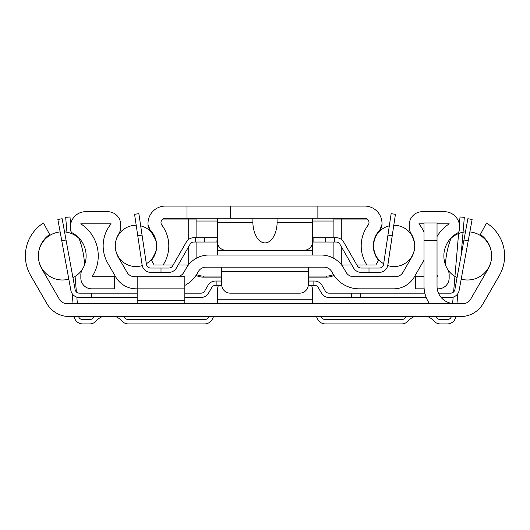 <?xml version="1.0" encoding="UTF-8"?>
<svg xmlns="http://www.w3.org/2000/svg" width="530" height="530" viewBox="0 0 530 530"><rect width="100%" height="100%" fill="white"/><g stroke="black" fill="none" stroke-linecap="round" stroke-linejoin="round"><path stroke-width="0.79" d="M312.66 303.564L312.66 299.231L217.34 299.231L217.34 291.434A17.331 17.331 0 0 1 218.433 285.365M220.805 281.032A17.331 17.331 0 0 1 221.673 279.966M312.66 299.231L312.66 291.434A17.331 17.331 0 0 0 311.567 285.365M308.327 279.966A17.331 17.331 0 0 1 309.195 281.032M217.34 299.231L217.34 303.564M119.541 232.451L118.72 233.975A22.532 22.532 0 0 0 118.309 257.202L127.061 272.367A8.665 8.665 0 0 0 134.567 276.7L137.171 276.7L137.171 303.564M184.838 303.564L184.838 276.7L137.171 276.7M437.031 240.302L437.031 222.971L424.026 222.971L424.026 240.302L437.031 240.302L437.031 286.233A17.331 17.331 0 0 0 454.362 303.564M429.472 303.564A30.329 30.329 0 0 1 424.026 286.233L424.026 240.302M43.48 222.971L49.641 234.479A25.997 25.997 0 0 0 41.857 268.902L59.367 299.231A8.665 8.665 0 0 0 66.873 303.564L463.127 303.564A8.665 8.665 0 0 0 470.633 299.231L488.143 268.902A25.997 25.997 0 0 0 480.359 234.479L486.52 222.971A39.001 39.001 0 0 1 499.399 275.401L483.141 303.564A25.997 25.997 0 0 1 460.623 316.562L69.377 316.562A25.997 25.997 0 0 1 46.859 303.564L30.601 275.401A39.001 39.001 0 0 1 43.48 222.971M221.719 285.365L215.498 285.365A4.333 4.333 0 0 0 211.748 287.525L208.469 293.183A8.665 8.665 0 0 1 200.969 297.502L184.838 297.502L200.969 297.502M184.838 293.163L200.969 293.163A4.333 4.333 0 0 0 204.719 291.01L207.998 285.352A8.665 8.665 0 0 1 215.498 281.032L221.673 281.032M308.327 281.032L314.502 281.032A8.665 8.665 0 0 1 322.002 285.352L325.281 291.01A4.333 4.333 0 0 0 329.031 293.163L360.334 293.163L360.334 297.502L329.031 297.502A8.665 8.665 0 0 1 321.531 293.183L318.252 287.525A4.333 4.333 0 0 0 314.502 285.365L308.281 285.365M137.171 297.502L79.394 297.502A8.665 8.665 0 0 1 70.868 290.394L61.778 240.812L66.045 240.03L62.136 218.718L57.869 219.499L61.778 240.812M66.045 240.03L75.134 289.612A4.333 4.333 0 0 0 79.394 293.163L91.67 293.163L91.67 297.502L79.394 297.502M360.334 293.163L424.835 293.163M438.476 293.163L450.606 293.163A4.333 4.333 0 0 0 454.866 289.612L463.955 240.03L468.222 240.812L472.131 219.499L467.864 218.718L463.955 240.03M426.2 297.502L360.334 297.502M450.606 297.502L441.192 297.502L450.606 297.502A8.665 8.665 0 0 0 459.132 290.394L468.222 240.812M91.67 293.163L137.171 293.163M75.134 289.612A4.333 4.333 0 0 0 79.394 293.163A4.333 4.333 0 0 1 75.134 289.612A4.333 4.333 0 0 0 79.394 293.163A4.333 4.333 0 0 1 75.134 289.612A4.333 4.333 0 0 0 79.394 293.163A4.333 4.333 0 0 1 75.134 289.612A4.333 4.333 0 0 0 79.394 293.163A4.333 4.333 0 0 1 75.134 289.612A4.333 4.333 0 0 0 79.394 293.163A4.333 4.333 0 0 1 75.134 289.612A4.333 4.333 0 0 0 79.394 293.163A4.333 4.333 0 0 1 75.134 289.612A4.333 4.333 0 0 0 79.394 293.163A4.333 4.333 0 0 1 75.134 289.612M450.606 293.163A4.333 4.333 0 0 0 454.866 289.612A4.333 4.333 0 0 1 450.606 293.163A4.333 4.333 0 0 0 454.866 289.612A4.333 4.333 0 0 1 450.606 293.163A4.333 4.333 0 0 0 454.866 289.612A4.333 4.333 0 0 1 450.606 293.163A4.333 4.333 0 0 0 454.866 289.612A4.333 4.333 0 0 1 450.606 293.163A4.333 4.333 0 0 0 454.866 289.612A4.333 4.333 0 0 1 450.606 293.163A4.333 4.333 0 0 0 454.866 289.612A4.333 4.333 0 0 1 450.606 293.163A4.333 4.333 0 0 0 454.866 289.612M461.107 279.595L459.132 290.394M115.308 246.821L116.123 252.022M136.316 288.83L137.171 288.83L136.316 288.83A23.83 23.83 0 0 1 115.679 276.918L107.802 263.264A34.669 34.669 0 0 1 111.114 223.832L80.759 223.832A38.133 38.133 0 0 1 92.087 276.7L114.553 276.7L114.553 288.83L91.67 288.83A10.832 10.832 0 0 1 80.838 277.998L80.838 274.911A10.832 10.832 0 0 1 82.395 269.32A25.997 25.997 0 0 0 72.683 233.134A4.333 4.333 0 0 1 70.437 229.338L70.437 226.867A15.165 15.165 0 0 1 85.602 211.702L107.703 211.702A12.998 12.998 0 0 1 120.701 224.7L120.701 227.078A12.998 12.998 0 0 1 118.72 233.975M413.877 252.022L414.692 246.821M414.354 241.952L411.691 234.664M176.351 276.7A8.665 8.665 0 0 0 183.857 272.367L186.361 268.034A25.997 25.997 0 0 1 208.873 255.036L321.127 255.036A25.997 25.997 0 0 1 343.639 268.034L346.143 272.367A8.665 8.665 0 0 0 353.649 276.7L395.433 276.7A8.665 8.665 0 0 0 402.939 272.367L411.691 257.202A22.532 22.532 0 0 0 411.28 233.975L411.075 233.637M409.299 227.078L409.299 224.7L409.299 227.078A12.998 12.998 0 0 0 411.28 233.975L410.458 232.451M72.683 233.134A25.997 25.997 0 0 1 78.811 237.818A86.662 86.456 90 0 1 84.575 264.735M409.299 224.7A12.998 12.998 0 0 1 422.297 211.702L444.398 211.702A15.165 15.165 0 0 1 459.563 226.867L459.563 229.338A4.333 4.333 0 0 1 457.317 233.134A25.997 25.997 0 0 0 451.189 237.818A86.662 86.456 90 0 0 445.425 264.735A25.997 25.997 0 0 0 447.605 269.32A10.832 10.832 0 0 1 449.162 274.911L449.162 277.998A10.832 10.832 0 0 1 438.33 288.83L437.224 288.83M221.673 267.166L221.673 284.497A8.665 8.665 0 0 0 230.338 293.163L299.662 293.163A8.665 8.665 0 0 0 308.327 284.497L308.327 267.166M217.333 242.031L217.333 255.036M217.34 233.962A8.665 8.665 0 0 0 217.333 234.233L216.902 242.031L195.669 242.031L195.669 237.698L216.902 237.698M312.667 255.036L312.667 242.031M387.695 265.835L395.433 214.299L391.147 213.663L387.947 235.088L392.233 235.731L387.867 264.98A8.665 8.665 0 0 1 379.294 272.367L361.102 272.367A8.665 8.665 0 0 1 353.589 268.014L339.916 244.211A4.333 4.333 0 0 0 336.159 242.031L334.331 242.031L334.331 237.698L312.66 237.698L312.667 234.233A8.665 8.665 0 0 0 312.66 233.962M414.321 276.918L422.198 263.264A34.669 34.669 0 0 0 424.026 259.62A34.669 34.669 0 0 1 422.198 263.264L414.321 276.918A23.83 23.83 0 0 1 393.684 288.83L359.154 288.83A30.329 30.329 0 0 1 332.886 273.666L331.634 271.499A8.665 8.665 0 0 0 324.128 267.166L205.872 267.166A8.665 8.665 0 0 0 198.366 271.499L197.114 273.666A30.329 30.329 0 0 1 184.838 285.412M418.885 223.832A34.669 34.669 0 0 1 424.026 232.246A34.669 34.669 0 0 0 418.885 223.832L424.026 223.832L418.885 223.832M449.241 223.832L437.031 223.832L449.241 223.832A38.133 38.133 0 0 0 437.031 236.532A38.133 38.133 0 0 1 449.241 223.832M437.912 276.7A38.133 38.133 0 0 1 437.031 275.269A38.133 38.133 0 0 0 437.912 276.7L437.031 276.7M424.139 288.83L415.447 288.83L415.447 276.7L424.026 276.7M457.317 233.134A25.997 25.997 0 0 0 447.605 269.32M217.353 242.031L216.902 242.031M334.331 242.031L312.647 242.031M195.669 242.031L193.841 242.031A4.333 4.333 0 0 0 190.084 244.211L176.41 268.014A8.665 8.665 0 0 1 168.898 272.367L150.706 272.367A8.665 8.665 0 0 1 142.133 264.98L142.239 265.563A20.624 20.624 0 0 1 115.288 245.953M142.053 235.088L138.853 213.663L134.567 214.299L137.767 235.731L142.053 235.088L146.419 264.337A4.333 4.333 0 0 0 150.706 268.034L168.898 268.034A4.333 4.333 0 0 0 172.654 265.861L186.328 242.051A8.665 8.665 0 0 1 193.841 237.698L195.669 237.698M161.001 268.034L161.001 272.367L150.706 272.367M134.567 214.299L138.853 213.663L134.567 214.299M379.294 272.367L368.999 272.367L368.999 268.034L379.294 268.034A4.333 4.333 0 0 0 383.581 264.337L387.947 235.088M146.419 264.337A4.333 4.333 0 0 0 150.706 268.034A4.333 4.333 0 0 1 146.419 264.337A4.333 4.333 0 0 0 150.706 268.034A4.333 4.333 0 0 1 146.419 264.337A4.333 4.333 0 0 0 150.706 268.034A4.333 4.333 0 0 1 146.419 264.337A4.333 4.333 0 0 0 150.706 268.034A4.333 4.333 0 0 1 146.419 264.337A4.333 4.333 0 0 0 150.706 268.034A4.333 4.333 0 0 1 146.419 264.337A4.333 4.333 0 0 0 150.706 268.034A4.333 4.333 0 0 1 146.419 264.337M392.233 235.731L387.867 264.98L392.233 235.731M142.133 264.98L137.767 235.731M334.331 237.698L336.159 237.698A8.665 8.665 0 0 1 343.672 242.051L357.346 265.861A4.333 4.333 0 0 0 361.102 268.034L368.999 268.034M379.294 268.034A4.333 4.333 0 0 0 383.581 264.337A4.333 4.333 0 0 1 379.294 268.034A4.333 4.333 0 0 0 383.581 264.337A4.333 4.333 0 0 1 379.294 268.034A4.333 4.333 0 0 0 383.581 264.337A4.333 4.333 0 0 1 379.294 268.034A4.333 4.333 0 0 0 383.581 264.337A4.333 4.333 0 0 1 379.294 268.034A4.333 4.333 0 0 0 383.581 264.337A4.333 4.333 0 0 1 379.294 268.034A4.333 4.333 0 0 0 383.581 264.337A4.333 4.333 0 0 1 379.294 268.034M151.467 260.064A22.532 22.532 0 0 0 155.555 252.22L151.56 260.223M155.555 239.646A22.532 22.532 0 0 0 150.348 230.517L155.555 239.646M169.454 218.201A4.333 4.333 0 0 0 166.851 219.069M378.44 260.223L378.533 260.064A22.532 22.532 0 0 1 379.652 230.517L381.998 224.356A8.665 8.665 0 0 1 379.593 230.351A22.532 22.532 0 0 0 378.533 260.329L375.836 265L366.912 265A34.669 34.669 0 0 1 368.131 225.137A4.333 4.333 0 0 0 364.667 218.201L165.333 218.201A4.333 4.333 0 0 0 161.869 225.137A34.669 34.669 0 0 1 163.088 265L173.144 265L172.654 265.861M360.546 218.201A4.333 4.333 0 0 1 363.149 219.069M163.088 265L154.164 265L151.467 260.329A22.532 22.532 0 0 0 150.407 230.351A8.665 8.665 0 0 1 148.002 224.356L148.002 223.402L148.002 224.581L150.348 230.517M178.14 265L188.408 265M148.002 224.581L148.002 223.402A17.331 17.331 0 0 1 165.333 206.071L364.667 206.071A17.331 17.331 0 0 1 381.998 223.402L381.998 224.356M342.711 265A17.331 17.265 180 0 1 342.307 265.961M333.469 274.633A17.331 17.265 180 0 1 326.533 276.077L308.327 276.077M326.533 276.077L326.533 277.13A17.331 17.265 -0 0 0 333.999 275.448M342.592 266.365A17.331 17.265 -0 0 0 343.082 265M221.673 276.077L203.467 276.077A17.331 17.265 180 0 1 196.531 274.633M326.533 277.13L308.327 277.13M221.673 277.13L203.467 277.13L203.467 276.077M187.693 265.961A17.331 17.265 180 0 1 187.289 265M186.918 265A17.331 17.265 -0 0 0 187.408 266.365M196.001 275.448A17.331 17.265 -0 0 0 203.467 277.13M186.136 218.201L186.136 219.069M343.864 219.069L343.864 218.201M378.533 260.064C371.609 249.941 371.987 240.09 379.652 230.517C371.987 240.09 371.609 249.941 378.533 260.064M196.1 237.698L196.1 219.069L162.736 219.069M367.264 219.069L333.9 219.069L333.9 237.698M341.592 265L351.86 265L353.589 268.014M356.856 265L366.912 265M277.038 218.201L277.124 222.534A21.12 12.13 90 0 1 265 242.899A21.12 12.13 90 0 1 252.876 222.534L252.962 218.201M217.34 218.201L217.34 241.6A8.665 8.665 0 0 0 226.005 250.266L303.995 250.266A8.665 8.665 0 0 0 312.66 241.6L312.66 218.201M364.667 206.071L317.868 206.071L317.868 218.201M230.636 206.071L230.636 218.201M187.004 218.201L187.004 206.071M69.377 316.562L84.303 316.562M185.268 316.562L217.333 316.562M312.667 316.562L348.018 316.562M454.362 316.562L460.623 316.562M483.141 303.564L499.399 275.401M46.859 303.564L30.601 275.401M59.367 299.231A8.665 8.665 0 0 0 66.873 303.564M463.127 303.564A8.665 8.665 0 0 0 470.633 299.231M49.641 234.479A25.997 25.997 0 0 0 38.372 255.877A24.095 24.095 0 0 1 60.148 231.921M68.807 279.144A24.095 24.095 0 0 1 38.372 255.924A25.997 25.997 0 0 0 41.857 268.902M115.593 316.562A17.331 17.331 0 0 1 121.926 321.041A8.665 8.665 0 0 0 128.386 323.929L204.6 323.929A8.665 8.665 0 0 0 212.464 318.908L213.55 316.562M316.45 316.562L317.536 318.908A8.665 8.665 0 0 0 325.4 323.929L401.614 323.929A8.665 8.665 0 0 0 408.074 321.041A17.331 17.331 0 0 1 414.407 316.562M123.576 316.562A21.664 21.664 0 0 1 125.153 318.152A4.333 4.333 0 0 0 128.386 319.597L204.6 319.597A4.333 4.333 0 0 0 208.535 317.086L208.774 316.562M321.226 316.562L321.465 317.086A4.333 4.333 0 0 0 325.4 319.597L401.614 319.597A4.333 4.333 0 0 0 404.847 318.152A21.664 21.664 0 0 1 406.424 316.562M455.84 316.562A8.665 8.665 0 0 1 447.267 323.929L440.377 323.929A8.665 8.665 0 0 1 433.918 321.041A17.331 17.331 0 0 0 427.584 316.562M451.401 316.562A4.333 4.333 0 0 1 447.267 319.597L440.377 319.597A4.333 4.333 0 0 1 437.144 318.152A21.664 21.664 0 0 0 435.567 316.562M452.627 303.478L453.17 297.111M453.607 291.957L458.735 231.882M459.371 224.468L460.014 216.969L464.326 217.333L461.027 256.036M456.966 303.564L457.814 293.647M102.416 316.562A17.331 17.331 0 0 0 96.082 321.041A8.665 8.665 0 0 1 89.623 323.929L82.733 323.929A8.665 8.665 0 0 1 74.16 316.562M94.433 316.562A21.664 21.664 0 0 0 92.856 318.152A4.333 4.333 0 0 1 89.623 319.597L82.733 319.597A4.333 4.333 0 0 1 78.599 316.562M77.38 303.564L76.83 297.111M76.393 291.957L75.068 276.435M71.404 233.525L71.265 231.882M70.629 224.468L69.986 216.969L65.674 217.333L66.946 232.226M73.034 303.564L72.186 293.647M359.154 288.83L393.684 288.83M183.857 272.367L186.361 268.034M346.143 272.367A8.665 8.665 0 0 0 353.649 276.7M395.433 276.7A8.665 8.665 0 0 0 402.939 272.367M127.061 272.367A8.665 8.665 0 0 0 134.567 276.7M115.679 276.918L107.802 263.264M422.297 211.702L444.398 211.702M449.162 277.998L449.162 274.911M459.563 226.867L459.563 229.338M111.114 223.832L80.759 223.832A38.133 38.133 0 0 1 92.087 276.7M107.703 211.702L85.602 211.702M114.553 288.83L91.67 288.83M80.838 277.998L80.838 274.911M120.701 224.7L120.701 227.078M70.437 226.867L70.437 229.338M161.001 272.367L168.898 272.367M357.346 265.861A4.333 4.333 0 0 0 361.102 268.034M200.969 293.163A4.333 4.333 0 0 0 204.719 291.01L207.998 285.352M215.498 285.365A4.333 4.333 0 0 0 211.748 287.525M325.281 291.01A4.333 4.333 0 0 0 329.031 293.163M314.502 285.365A4.333 4.333 0 0 1 318.252 287.525L321.531 293.183M313.098 285.365L313.098 281.032L314.502 281.032M137.171 300.715L184.838 300.715M137.171 288.101L184.838 288.101M216.902 281.032L216.902 285.365M351.662 293.163L351.662 297.502M308.327 271.499L221.673 271.499M312.667 250.703L217.333 250.703M204.335 237.698L204.335 242.031M325.665 237.698L325.665 242.031M313.098 237.698L313.098 242.031M333.9 221.03L312.66 221.03M217.34 221.03L196.1 221.03M188.713 219.069L188.713 239.381M188.713 246.602L188.713 264.622M341.287 219.069L341.287 239.381M341.287 246.602L341.287 264.622M312.66 222.534L277.124 222.534M252.876 222.534L217.34 222.534M447.943 269.929A24.095 24.095 0 0 0 457.072 277.601A24.095 24.095 0 0 1 447.943 269.929A24.095 24.095 0 0 0 457.072 277.601A24.095 24.095 0 0 1 447.943 269.929A24.095 24.095 0 0 0 457.072 277.601A24.095 24.095 0 0 1 447.943 269.929A24.095 24.095 0 0 0 457.072 277.601A24.095 24.095 0 0 1 447.943 269.929A24.095 24.095 0 0 0 457.072 277.601A24.095 24.095 0 0 1 447.943 269.929A24.095 24.095 0 0 0 457.072 277.601A24.095 24.095 0 0 1 447.943 269.929A24.095 24.095 0 0 0 457.072 277.601A24.095 24.095 0 0 1 447.943 269.929M461.193 279.144A24.095 24.095 0 0 0 491.628 255.924A24.095 24.095 0 0 1 461.193 279.144A24.095 24.095 0 0 0 491.628 255.924A24.095 24.095 0 0 1 461.193 279.144A24.095 24.095 0 0 0 491.628 255.924A24.095 24.095 0 0 1 461.193 279.144A24.095 24.095 0 0 0 491.628 255.924A24.095 24.095 0 0 1 461.193 279.144A24.095 24.095 0 0 0 491.628 255.924A24.095 24.095 0 0 1 461.193 279.144A24.095 24.095 0 0 0 491.628 255.924A24.095 24.095 0 0 1 461.193 279.144A24.095 24.095 0 0 0 491.628 255.924A24.095 24.095 0 0 1 461.193 279.144M491.628 255.877A24.095 24.095 0 0 0 469.852 231.921A24.095 24.095 0 0 1 491.628 255.877A24.095 24.095 0 0 0 469.852 231.921A24.095 24.095 0 0 1 491.628 255.877A24.095 24.095 0 0 0 469.852 231.921A24.095 24.095 0 0 1 491.628 255.877A24.095 24.095 0 0 0 469.852 231.921A24.095 24.095 0 0 1 491.628 255.877A24.095 24.095 0 0 0 469.852 231.921A24.095 24.095 0 0 1 491.628 255.877A24.095 24.095 0 0 0 469.852 231.921A24.095 24.095 0 0 1 491.628 255.877A24.095 24.095 0 0 0 469.852 231.921A24.095 24.095 0 0 1 491.628 255.877M465.453 231.895A24.095 24.095 0 0 0 450.964 238.414A24.095 24.095 0 0 1 465.453 231.895A24.095 24.095 0 0 0 450.964 238.414A24.095 24.095 0 0 1 465.453 231.895A24.095 24.095 0 0 0 450.964 238.414A24.095 24.095 0 0 1 465.453 231.895A24.095 24.095 0 0 0 450.964 238.414A24.095 24.095 0 0 1 465.453 231.895A24.095 24.095 0 0 0 450.964 238.414A24.095 24.095 0 0 1 465.453 231.895A24.095 24.095 0 0 0 450.964 238.414A24.095 24.095 0 0 1 465.453 231.895A24.095 24.095 0 0 0 450.964 238.414A24.095 24.095 0 0 1 465.453 231.895M79.036 238.414A24.095 24.095 0 0 0 64.547 231.895M72.928 277.601A24.095 24.095 0 0 0 82.057 269.929M373.458 245.933A20.624 20.624 0 0 0 383.667 263.735A20.624 20.624 0 0 1 373.458 245.933A20.624 20.624 0 0 0 383.667 263.735A20.624 20.624 0 0 1 373.458 245.933A20.624 20.624 0 0 0 383.667 263.735A20.624 20.624 0 0 1 373.458 245.933A20.624 20.624 0 0 0 383.667 263.735A20.624 20.624 0 0 1 373.458 245.933A20.624 20.624 0 0 0 383.667 263.735A20.624 20.624 0 0 1 373.458 245.933A20.624 20.624 0 0 0 383.667 263.735A20.624 20.624 0 0 1 389.325 225.866A20.624 20.624 0 0 0 373.458 245.933A20.624 20.624 0 0 1 389.325 225.866A20.624 20.624 0 0 0 373.458 245.933A20.624 20.624 0 0 1 389.325 225.866A20.624 20.624 0 0 0 373.458 245.933A20.624 20.624 0 0 1 389.325 225.866A20.624 20.624 0 0 0 373.458 245.933A20.624 20.624 0 0 1 389.325 225.866A20.624 20.624 0 0 0 373.458 245.933A20.624 20.624 0 0 1 389.325 225.866A20.624 20.624 0 0 0 373.458 245.933M387.761 265.563A20.624 20.624 0 0 0 414.712 245.953A20.624 20.624 0 0 1 387.761 265.563A20.624 20.624 0 0 0 414.712 245.953A20.624 20.624 0 0 1 387.761 265.563A20.624 20.624 0 0 0 414.712 245.953A20.624 20.624 0 0 1 387.761 265.563A20.624 20.624 0 0 0 414.712 245.953A20.624 20.624 0 0 1 387.761 265.563A20.624 20.624 0 0 0 414.712 245.953A20.624 20.624 0 0 1 387.761 265.563A20.624 20.624 0 0 0 414.712 245.953A20.624 20.624 0 0 1 387.761 265.563M414.712 245.913A20.624 20.624 0 0 0 393.783 225.31A20.624 20.624 0 0 1 414.712 245.913A20.624 20.624 0 0 0 393.783 225.31A20.624 20.624 0 0 1 414.712 245.913A20.624 20.624 0 0 0 393.783 225.31A20.624 20.624 0 0 1 414.712 245.913A20.624 20.624 0 0 0 393.783 225.31A20.624 20.624 0 0 1 414.712 245.913A20.624 20.624 0 0 0 393.783 225.31A20.624 20.624 0 0 1 414.712 245.913A20.624 20.624 0 0 0 393.783 225.31A20.624 20.624 0 0 1 414.712 245.913M146.333 263.735A20.624 20.624 0 0 0 140.675 225.866M136.217 225.31A20.624 20.624 0 0 0 115.288 245.913M196.1 242.031L196.1 258.388M333.9 242.031L333.9 258.388"/></g></svg>
